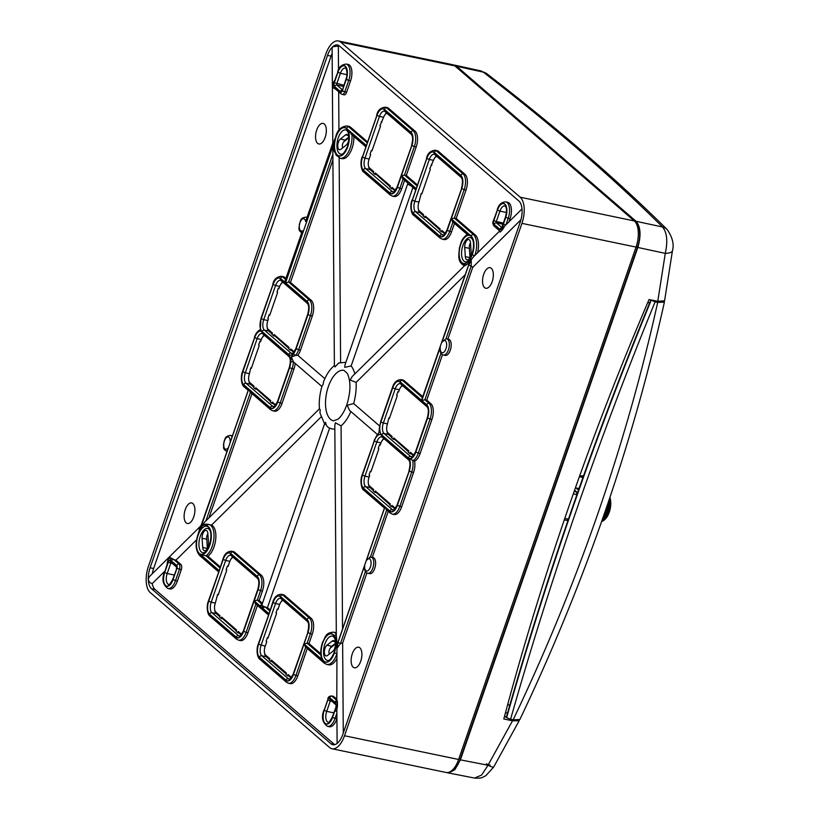 <?xml version="1.0" encoding="UTF-8"?>
<svg xmlns="http://www.w3.org/2000/svg" width="819" height="819" viewBox="0 0 819 819"><rect width="100%" height="100%" fill="white"/><g stroke="black" fill="none" stroke-linecap="round" stroke-linejoin="round"><path stroke-width="1.23" d="M462.919 245.413A12.398 5.968 -78.3 0 0 465.919 261.926C466.246 261.394 467.557 263.943 472.102 254.125C473.966 247.01 474.027 242.004 472.276 239.097L470.945 237.745A12.398 5.968 -78.3 0 0 462.919 245.413M338.298 137.735A12.398 5.968 -78.3 0 0 341.298 154.248C341.625 153.716 342.936 156.275 347.481 146.458C349.344 139.332 349.406 134.326 347.655 131.429L346.324 130.067A12.398 5.968 -78.3 0 0 338.298 137.735M200.297 536.261A12.398 5.968 -78.3 0 0 203.296 552.774C203.624 552.241 204.934 554.791 209.48 544.973C211.343 537.858 211.404 532.852 209.654 529.944L208.323 528.593A12.398 5.968 -78.3 0 0 200.297 536.261M324.918 643.929A12.398 5.968 -78.3 0 0 327.917 660.442C328.245 659.919 329.555 662.469 334.101 652.651C335.964 645.536 336.025 640.519 334.275 637.622L332.944 636.261A12.398 5.968 -78.3 0 0 324.918 643.929M445.956 338.892L446.785 338.882A8.251 3.972 101.7 0 1 448.433 349.826A8.251 3.972 101.7 0 1 443.427 355.036L445.29 355.415A8.251 3.972 -78.3 0 0 450.286 350.215A8.251 3.972 -78.3 0 0 448.648 339.271L446.785 338.882A8.251 3.972 101.7 0 0 445.956 338.892L442.014 342.127L468.714 265.008L471.283 260.565L469.563 262.264L421.846 399.273L469.563 262.264M336.988 645.096L384.838 506.91L336.988 645.096L337.008 648.31L338.001 642.505L364.701 565.376A6.286 3.03 -78.3 0 0 366.462 570.976A6.286 3.03 -78.3 0 0 370.393 567.035A6.286 3.03 -78.3 0 0 370.372 559.684A6.286 3.03 -78.3 0 0 366.441 560.37L370.393 557.125A8.251 3.972 101.7 0 1 371.212 557.125A8.251 3.972 101.7 0 1 372.86 568.069A8.251 3.972 101.7 0 1 367.854 573.269L369.717 573.658A8.251 3.972 -78.3 0 0 374.713 568.458A8.251 3.972 -78.3 0 0 373.075 557.504L369.584 557.176M464.301 265.796A1.955 1.72 -73.8 0 1 463.288 263.605C464.752 265.121 466.441 265.08 468.345 263.462L472.276 254.729A14.537 7.002 -78.3 0 0 472.358 254.494A14.537 7.002 -78.3 0 0 471.13 236.056L451.238 218.857L461.721 188.595A10.412 5.016 -78.3 0 0 460.841 175.389L434.254 152.416A10.412 5.016 -78.3 0 0 426.74 158.374L416.257 188.636L401.382 175.788L411.865 145.526A10.412 5.016 -78.3 0 0 410.995 132.32L384.408 109.347A10.412 5.016 -78.3 0 0 376.894 115.305L366.41 145.567L346.509 128.378A14.537 7.002 -78.3 0 0 335.944 136.937L333.405 146.877C333.568 150.276 334.459 152.539 336.056 153.675A14.537 7.002 -78.3 0 0 347.737 146.816A14.537 7.002 -78.3 0 0 347.43 129.422L351.894 134.521M220.239 566.891L207.872 556.203A16.493 7.944 101.7 0 0 214.066 546.754A16.493 7.944 101.7 0 0 211.507 525.092L209.203 524.549A1.955 1.72 106.2 0 0 207.094 526.115C205.62 524.59 203.931 524.641 202.037 526.248L197.942 534.674C195.045 543.744 195.608 550.685 199.641 555.487L218.54 571.816M198.106 534.981A14.537 7.002 -78.3 0 0 199.242 553.654L219.144 570.853L208.661 601.115A10.412 5.016 -78.3 0 0 209.541 614.332L236.128 637.295A10.412 5.016 -78.3 0 0 243.642 631.336L254.115 601.074L268.99 613.922L258.507 644.184A10.412 5.016 -78.3 0 0 259.388 657.401L285.974 680.364A10.412 5.016 -78.3 0 0 293.489 674.406L303.972 644.144L323.863 661.332A14.537 7.002 -78.3 0 0 334.357 653.019A14.537 7.002 -78.3 0 0 334.439 652.774L336.455 653.664M328.337 386.619A25.778 12.418 -78.3 0 0 333.476 420.823L337.827 419.267C341.288 416.574 344.297 411.701 346.877 404.647C350.798 391.564 350.952 381.183 347.338 373.515L343.97 370.352A25.778 12.418 -78.3 0 0 328.337 386.619M338.38 142.168A5.672 2.733 -78.3 0 0 339.506 149.693A5.672 2.733 -78.3 0 0 341.001 149.222L346.263 145.055A5.672 2.733 -78.3 0 0 348.802 139.066A5.672 2.733 -78.3 0 0 347.082 134.418A5.672 2.733 -78.3 0 0 345.587 134.879L340.325 139.056A5.672 2.733 -78.3 0 0 338.38 142.168M342.537 147.338A5.672 2.733 -78.3 0 0 342.598 147.952M465.325 243.13A5.672 2.733 -78.3 0 0 464.711 247.399L465.325 256.644A5.672 2.733 -78.3 0 0 467.065 259.899A5.672 2.733 -78.3 0 0 471.12 252.057L470.505 242.813A5.672 2.733 -78.3 0 0 468.765 239.547A5.672 2.733 -78.3 0 0 465.325 243.13M202.702 533.978A5.672 2.733 -78.3 0 0 202.088 538.247L202.702 547.491A5.672 2.733 -78.3 0 0 204.443 550.747A5.672 2.733 -78.3 0 0 208.497 542.905L207.883 533.66A5.672 2.733 -78.3 0 0 206.142 530.395A5.672 2.733 -78.3 0 0 202.702 533.978M325 648.361A5.672 2.733 -78.3 0 0 326.126 655.886A5.672 2.733 -78.3 0 0 327.62 655.415L332.883 651.248A5.672 2.733 -78.3 0 0 335.432 645.259A5.672 2.733 -78.3 0 0 333.702 640.612A5.672 2.733 -78.3 0 0 332.207 641.072L326.945 645.249A5.672 2.733 -78.3 0 0 325 648.361M329.166 653.542A5.672 2.733 -78.3 0 0 329.218 654.156M492.178 281.623A10.514 5.068 -78.3 0 0 490.079 267.67A10.514 5.068 -78.3 0 0 483.701 274.304A10.514 5.068 -78.3 0 0 485.8 288.257A10.514 5.068 -78.3 0 0 492.178 281.623M193.755 516.881A10.514 5.068 -78.3 0 0 191.656 502.927A10.514 5.068 -78.3 0 0 185.278 509.561A10.514 5.068 -78.3 0 0 187.377 523.515A10.514 5.068 -78.3 0 0 193.755 516.881M360.749 661.168A10.514 5.068 -78.3 0 0 358.65 647.205A10.514 5.068 -78.3 0 0 352.272 653.849A10.514 5.068 -78.3 0 0 354.371 667.802A10.514 5.068 -78.3 0 0 360.749 661.168M325.184 137.336A10.514 5.068 -78.3 0 0 323.085 123.382A10.514 5.068 -78.3 0 0 316.707 130.016A10.514 5.068 -78.3 0 0 318.806 143.97A10.514 5.068 -78.3 0 0 325.184 137.336M471.13 236.056A1.955 1.658 -49.2 0 1 473.433 234.603L475.296 234.992A16.493 7.944 101.7 0 1 477.6 252.764M353.869 136.466A16.493 7.944 101.7 0 1 352.068 148.239A16.493 7.944 101.7 0 1 342.055 158.64L340.202 158.262A16.493 7.944 101.7 0 0 350.204 147.85A16.493 7.944 101.7 0 0 351.924 134.787M407.586 182.862A1.955 1.658 -49.2 0 1 407.34 181.183L408.128 184.214L410.165 183.63A1.955 1.658 130.8 0 0 410.575 185.463L415.591 189.793M334.439 652.774L336.978 642.833C336.804 639.444 335.923 637.172 334.316 636.035A1.955 1.515 -30.6 0 1 336.322 634.745M270.096 609.96L267.444 607.678A4.126 0.932 -160.9 0 1 265.346 607.074A1.955 1.658 130.8 0 0 263.032 608.527L262.244 605.507L260.207 606.08A1.955 1.658 -49.2 0 1 261.988 604.606M521.938 223.372A20.618 9.93 -78.3 0 0 520.198 197.215L340.745 42.158A20.618 9.93 -78.3 0 0 338.37 40.95A20.618 9.93 -78.3 0 0 325.87 53.962L148.434 566.349A20.618 9.93 -78.3 0 0 150.174 592.495L329.627 747.552A20.618 9.93 -78.3 0 0 332.002 748.761A20.618 9.93 -78.3 0 0 344.512 735.749L521.938 223.372L636.046 247.092L458.62 759.479A20.618 9.93 101.7 0 1 446.109 772.481L332.002 748.761M337.694 742.935A16.493 7.944 -78.3 0 0 342.844 734.315L520.28 221.929A16.493 7.944 -78.3 0 0 522.092 210.422A16.493 7.944 -78.3 0 0 518.888 201.003L339.435 45.956A16.493 7.944 -78.3 0 0 337.53 44.984A16.493 7.944 -78.3 0 0 332.688 46.775A16.493 7.944 -78.3 0 0 327.528 55.395L150.102 567.782A16.493 7.944 -78.3 0 0 148.29 579.289A16.493 7.944 -78.3 0 0 151.484 588.707L330.948 743.754A16.493 7.944 -78.3 0 0 332.842 744.727A16.493 7.944 -78.3 0 0 337.694 742.935M334.869 710.769L337.428 706.326L337.397 701.996L334.951 702.221L329.647 697.634A2.16 1.044 -78.3 0 0 328.081 698.873L324.14 710.257A10.412 5.016 -78.3 0 0 325.02 723.474A10.412 5.016 -78.3 0 0 332.534 717.516L334.869 710.769L336.875 711.68M379.668 427.805L378.962 432.678L376.75 436.251A1.955 1.28 -139.8 0 1 376.935 435.329L378.962 432.678L379.392 428.061A1.955 0.543 2.7 0 1 379.668 427.805A10.412 5.016 -78.3 0 1 380.804 421.939L392.629 387.786A10.412 5.016 -78.3 0 1 400.143 381.828L421.703 400.45M498.914 228.747L500.112 232.115L502.436 229.822L503.419 224.017L505.753 217.27A10.412 5.016 -78.3 0 0 504.873 204.064A10.412 5.016 -78.3 0 0 497.358 210.022L493.417 221.406A2.16 1.044 -78.3 0 0 493.601 224.16L498.914 228.747A1.955 1.658 -49.2 0 0 499.221 230.487L494 225.983A1.955 1.658 -49.2 0 1 493.601 224.16M332.944 83.384L335.514 78.941L332.944 83.384L332.975 87.715L335.421 87.49A1.955 1.658 130.8 0 0 335.821 89.312A1.955 1.658 130.8 0 0 335.821 89.322L341.134 93.909L344.123 94.861A4.126 1.986 -78.3 0 0 346.621 92.25L350.563 80.866A12.377 5.958 -78.3 0 0 348.095 64.445L346.242 64.066A12.377 5.958 101.7 0 1 348.71 80.477L350.563 80.866M199.099 529.146L201.494 524.416L199.099 529.146L200.819 527.446L248.669 389.26L250.512 392.096M321.918 386.517L293.386 361.834A1.955 0.543 -177.3 0 0 290.704 361.906L291.421 357.043L293.632 353.46A1.955 1.28 40.2 0 0 295.628 355.374L297.829 355.323L324.846 378.675M332.862 154.279L288.626 282.023L285.534 282.801L333.384 144.615L333.364 141.411L305.63 221.488A6.286 3.03 -78.3 0 0 301.986 219.359A6.286 3.03 -78.3 0 0 299.293 227.119A6.286 3.03 -78.3 0 0 302.395 230.835L284.664 282.043L280.507 278.46A10.412 5.016 -78.3 0 0 272.993 284.418L261.169 318.571A10.412 5.016 -78.3 0 0 261.486 331.183C260.176 330.282 260.012 329.77 261.005 329.658M379.596 425.972L353.644 403.552A34.019 16.39 -78.3 0 0 356.122 382.391L464.834 275.112M392.629 387.786L392.465 387.489C393.949 382.391 396.805 379.781 401.023 379.647L402.887 380.026A12.377 5.958 101.7 0 1 404.31 380.753L402.457 380.374L422.42 397.614M422.737 396.683L404.31 380.753M342.526 628.316L341.073 425.849A34.019 16.39 -78.3 0 0 350.86 411.527M332.903 159.92L290.489 282.412L311.261 300.358A12.377 5.958 101.7 0 1 312.305 316.052L310.442 315.663L298.618 349.826A12.377 5.958 101.7 0 1 295.628 355.374L291.421 357.043L293.386 361.834A12.377 5.958 101.7 0 1 292.045 368.806L280.211 402.958L282.074 403.347L293.898 369.185L289.578 367.772A10.412 5.016 -78.3 0 0 290.704 361.906M297.829 355.323A12.377 5.958 101.7 0 0 300.471 350.215L312.305 316.052M295.157 363.401A12.377 5.958 101.7 0 1 293.898 369.185M282.074 403.347A12.377 5.958 101.7 0 1 274.57 411.158L272.707 410.769A12.377 5.958 101.7 0 0 280.211 402.958L277.743 401.934L289.578 367.772M251.986 393.611L208.968 517.843M280.507 278.46A1.955 1.658 -49.2 0 1 282.811 277.006A12.377 5.958 101.7 0 0 281.388 276.279L283.251 276.658A12.377 5.958 101.7 0 1 284.674 277.385L282.811 277.006L285.585 279.392M285.903 278.46L284.674 277.385M332.145 53.45A16.493 7.944 -78.3 0 0 331.071 56.132L153.634 568.519A16.493 7.944 -78.3 0 0 152.293 573.771M232.166 435.759A8.251 3.972 101.7 0 1 232.186 435.769L230.313 435.38A8.251 3.972 101.7 0 1 231.89 436.619M175.952 560.176L173.771 559.52L179.085 564.107A4.126 1.986 101.7 0 1 179.422 569.338L175.481 580.722A12.377 5.958 101.7 0 1 167.977 588.523L169.84 588.912A12.377 5.958 -78.3 0 0 177.344 581.111L181.286 569.717A4.126 1.986 -78.3 0 0 180.938 564.486L175.952 560.176L196.591 539.813M151.484 588.707L155.026 589.445A16.493 7.944 -78.3 0 1 152.201 583.609L164.783 571.201M155.026 589.445L334.48 744.491A16.493 7.944 -78.3 0 0 334.705 744.666M336.885 713.093L335.002 718.539A12.377 5.958 101.7 0 1 327.498 726.351L329.351 726.74A12.377 5.958 -78.3 0 0 336.855 718.928L336.926 718.724M333.804 696.57A4.126 1.986 -78.3 0 0 333.333 696.324L331.48 695.945A4.126 1.986 101.7 0 1 331.951 696.181L333.804 696.57L336.783 699.139M336.496 659.254A16.493 7.944 101.7 0 1 328.685 664.844L326.822 664.455A16.493 7.944 101.7 0 0 336.466 655.026M305.753 647.164L295.956 675.44L297.819 675.829L307.279 648.484M297.819 675.829A12.377 5.958 101.7 0 1 290.315 683.63L288.452 683.251A12.377 5.958 101.7 0 0 295.956 675.44L293.489 674.406M255.897 604.094L246.109 632.37L247.962 632.759L257.432 605.415M247.962 632.759A12.377 5.958 101.7 0 1 240.458 640.56L238.605 640.182A12.377 5.958 101.7 0 0 246.109 632.37L243.642 631.336M260.207 606.08L254.187 600.88L258.098 589.588A10.412 5.016 -78.3 0 0 257.217 576.381L230.63 553.409A10.412 5.016 -78.3 0 0 223.116 559.367L222.952 559.08C224.437 553.982 227.283 551.361 231.511 551.228L233.374 551.617A12.377 5.958 101.7 0 1 234.797 552.344L232.934 551.955L259.521 574.928L261.384 575.317L234.797 552.344M261.384 575.317A12.377 5.958 101.7 0 1 262.428 591.011L260.565 590.622L257.279 600.112L259.142 600.501L262.428 591.011M262.428 603.337L259.142 600.501M211.507 525.092L320.976 417.076M197.942 534.674L199.048 530.835L202.037 526.248C203.634 524.273 206.019 523.71 209.203 524.549A16.493 7.944 101.7 0 1 212.203 546.375A16.493 7.944 101.7 0 1 206.009 555.814L207.872 556.203M340.612 362.377L339.148 157.924M345.884 362.336A34.019 16.39 -78.3 0 0 345.649 362.285L338.626 363.022L334.991 366.932L334.387 365.776L332.831 149.897L333.384 144.615M403.102 179.003L399.877 188.309L401.74 188.687L404.637 180.334M401.74 188.687A12.377 5.958 101.7 0 1 394.236 196.499L392.373 196.11A12.377 5.958 101.7 0 0 399.877 188.309L397.41 187.275L401.32 175.983L407.34 181.183M367.444 141.8L350.675 127.314A16.493 7.944 101.7 0 0 348.771 126.341L346.918 125.952A16.493 7.944 101.7 0 1 348.812 126.925L350.675 127.314M384.408 109.347A1.955 1.658 -49.2 0 1 386.711 107.893A12.377 5.958 101.7 0 0 385.288 107.166L387.141 107.555A12.377 5.958 101.7 0 1 388.564 108.282L386.711 107.893L413.298 130.866L415.151 131.245L388.564 108.282M415.151 131.245A12.377 5.958 101.7 0 1 416.195 146.939L414.342 146.55L404.484 175.02L406.337 175.409L416.195 146.939M417.291 184.869L406.337 175.409M434.254 152.416A1.955 1.658 -49.2 0 1 436.558 150.962A12.377 5.958 101.7 0 0 435.135 150.235L436.988 150.624A12.377 5.958 101.7 0 1 438.421 151.351L436.558 150.962L463.144 173.935L464.997 174.314L438.421 151.351M464.997 174.314A12.377 5.958 101.7 0 1 466.042 190.008L464.189 189.629L454.33 218.089L456.183 218.478L466.042 190.008M475.296 234.992L456.183 218.478M510.083 218.693A12.377 5.958 -78.3 0 0 507.616 202.273L505.753 201.883A12.377 5.958 101.7 0 1 508.22 218.304L510.083 218.693L509.019 221.754M339.22 45.782A16.493 7.944 -78.3 0 0 338.339 46.079L338.513 69.861M338.943 130.252L338.667 91.779M311.261 300.358L309.398 299.969L288.626 282.023L290.489 282.412M354.842 373.894A34.019 16.39 -78.3 0 0 351.156 365.95L412.94 187.51M452.948 222.072L449.733 231.378L451.586 231.757L454.484 223.403M451.586 231.757A12.377 5.958 101.7 0 1 444.082 239.568L442.229 239.179A12.377 5.958 101.7 0 0 449.733 231.378L447.256 230.344L451.167 219.052L470.086 235.391A14.537 7.002 -78.3 0 0 459.848 247.082A14.537 7.002 -78.3 0 0 463.288 263.605M440.991 353.245L424.887 399.754L429.043 403.337L430.896 403.726L426.74 400.133L442.485 354.688M430.896 403.726A12.377 5.958 101.7 0 1 431.941 419.42L430.077 419.031L418.253 453.194A12.377 5.958 101.7 0 1 412.735 460.759A12.377 5.958 101.7 0 1 411.681 472.174L399.856 506.326L401.709 506.715L413.534 472.553L409.213 471.14A10.412 5.016 -78.3 0 0 408.886 458.538L414.598 461.138A12.377 5.958 101.7 0 1 413.534 472.553M414.598 461.138A12.377 5.958 101.7 0 0 420.106 453.583L431.941 419.42M401.709 506.715A12.377 5.958 101.7 0 1 394.205 514.516L392.352 514.137A12.377 5.958 101.7 0 0 399.856 506.326L397.379 505.303L409.213 471.14M372.307 557.35L388.237 511.332M343.284 733.066L342.639 643.028L366.912 572.921M447.87 339.107L472.737 267.322L520.956 219.738M408.886 458.538A10.412 5.016 -78.3 0 0 415.786 452.16L427.61 418.007A10.412 5.016 -78.3 0 0 426.73 404.791L421.785 400.522L424.887 399.754L426.74 400.133M334.316 636.035A14.537 7.002 -78.3 0 0 323.659 640.376A14.537 7.002 -78.3 0 0 322.952 660.298L304.033 643.949L307.944 632.657A10.412 5.016 -78.3 0 0 307.064 619.451L280.477 596.478A10.412 5.016 -78.3 0 0 272.962 602.436L272.799 602.149C274.283 597.051 277.139 594.43 281.357 594.297L283.22 594.686A12.377 5.958 101.7 0 1 284.643 595.413L282.79 595.024L309.377 617.997L311.23 618.386L284.643 595.413M311.23 618.386A12.377 5.958 101.7 0 1 312.274 634.08L310.411 633.691L307.125 643.181L308.988 643.57L312.274 634.08M320.782 653.757L308.988 643.57M336.322 634.08A16.493 7.944 101.7 0 0 333.538 632.155L335.391 632.534A16.493 7.944 101.7 0 1 336.312 632.852M328.716 427.764L331.797 428.9A34.019 16.39 -78.3 0 0 334.848 428.951M267.444 607.678L329.596 428.194M332.79 143.079L332.104 48.004L332.688 46.775L338.339 46.079M152.201 583.609C149.959 583.015 148.648 581.572 148.29 579.289L149.293 576.73L200.757 525.941M248.833 380.589A8.251 3.972 -78.3 0 0 250.348 384.172L253.777 387.131M253.9 386.752L250.481 383.794A7.832 3.778 101.7 0 1 249.611 382.575L249.171 381.603A6.808 3.276 -78.3 0 0 249.928 382.668L254.074 386.251L253.624 387.582L255.282 389.015L255.743 387.684L270.7 400.614L270.239 401.934L271.898 403.378L272.358 402.047L275.778 405.006M251.443 367.987L250.737 367.833L249.355 374.037A6.808 3.276 -78.3 0 0 249.171 381.603M270.526 401.115L256.296 388.82L270.393 401.494M255.743 387.684L256.296 388.82M275.481 405.395L272.911 403.173L275.245 405.681M272.358 402.047L272.911 403.173M264.199 335.125A8.251 3.972 -78.3 0 0 262.602 337.1M264.711 335.565A6.808 3.276 -78.3 0 0 263.319 336.312L264.107 335.595A7.832 3.778 101.7 0 1 264.435 335.329M260.647 341.41L259.94 341.267L258.63 345.065L259.213 345.567L251.32 368.335L250.737 367.833M269.85 314.844L269.144 314.701L267.823 318.499L268.407 319L267.752 320.894A6.808 3.276 -78.3 0 0 267.567 328.46A6.808 3.276 -78.3 0 0 268.325 329.525L272.481 333.118L272.021 334.449L273.679 335.882L274.14 334.551L289.097 347.471L288.636 348.802L290.295 350.235L290.755 348.904L294.185 351.873M267.229 327.457A8.251 3.972 -78.3 0 0 268.745 331.04L272.174 333.998M272.307 333.62L268.878 330.661A7.832 3.778 101.7 0 1 268.018 329.433L267.567 328.46M288.923 347.973L274.693 335.688L288.79 348.351M274.14 334.551L274.693 335.688M293.888 352.262L291.308 350.041L293.642 352.549M290.755 348.904L291.308 350.041M282.596 281.992A8.251 3.972 -78.3 0 0 280.999 283.958M283.108 282.432A6.808 3.276 -78.3 0 0 281.716 283.179L282.504 282.463A7.832 3.778 101.7 0 1 282.831 282.197M279.044 288.278L278.337 288.134L277.027 291.933L277.61 292.434L269.727 315.202L269.144 314.701M402.231 385.36A8.251 3.972 -78.3 0 0 400.645 387.326M402.743 385.8A6.808 3.276 -78.3 0 0 401.351 386.537L402.139 385.831A7.832 3.778 101.7 0 1 402.467 385.565M408.558 451.341L394.338 439.056L408.425 451.719M394.205 439.434L393.315 439.25L393.775 437.919L408.732 450.839L408.272 452.17L409.93 453.603L410.391 452.272L413.82 455.231M393.775 437.919L394.338 439.056M413.523 455.63L410.954 453.409L413.278 455.917M410.391 452.272L410.954 453.409M389.486 418.212L388.779 418.069L387.387 424.262A6.808 3.276 -78.3 0 0 387.213 431.828A6.808 3.276 -78.3 0 0 387.96 432.893L392.117 436.486L391.656 437.817L393.315 439.25M391.943 436.988L388.513 434.029A7.832 3.778 101.7 0 1 387.653 432.801L387.213 431.828M386.875 430.825A8.251 3.972 -78.3 0 0 388.39 434.408L391.81 437.366M398.679 391.646L397.983 391.502L396.662 395.301L397.246 395.802L389.363 418.57L388.779 418.069M368.468 483.957A8.251 3.972 -78.3 0 0 369.983 487.54L373.413 490.499M373.546 490.12L370.116 487.162A7.832 3.778 101.7 0 1 369.246 485.943L368.806 484.971A6.808 3.276 -78.3 0 0 369.564 486.036L373.72 489.619L373.259 490.95L374.918 492.383L375.378 491.052L390.335 503.982L389.875 505.303L391.533 506.746L391.994 505.415L395.423 508.374M371.079 471.355L370.383 471.201L369.062 475L369.645 475.501L368.99 477.395A6.808 3.276 -78.3 0 0 368.806 484.971M380.282 444.778L379.576 444.635L378.265 448.433L378.849 448.935L370.956 471.703L370.383 471.201M384.346 438.933A6.808 3.276 -78.3 0 0 382.954 439.68L383.742 438.964A7.832 3.778 101.7 0 1 384.07 438.697M383.835 438.493A8.251 3.972 -78.3 0 0 382.238 440.468M390.161 504.484L375.931 492.188L390.028 504.862M375.378 491.052L375.931 492.188M395.116 508.763L392.547 506.541L394.881 509.049M391.994 505.415L392.547 506.541M368.499 165.94A8.251 3.972 -78.3 0 0 370.014 169.523L373.444 172.481M373.566 172.103L370.147 169.144A7.832 3.778 101.7 0 1 369.277 167.915L368.837 166.943A6.808 3.276 -78.3 0 0 369.594 168.008L373.74 171.601L373.28 172.922L374.948 174.365L375.409 173.034L390.366 185.954L389.905 187.285L391.564 188.718L392.025 187.387L395.444 190.346M372.102 150.481L371.396 150.338L370.075 154.126L370.659 154.627L369.021 159.377A6.808 3.276 -78.3 0 0 368.837 166.943M395.147 190.745L392.577 188.524L394.912 191.022M418.345 209.009A8.251 3.972 -78.3 0 0 419.86 212.592L423.29 215.551M423.423 215.172L419.993 212.213A7.832 3.778 101.7 0 1 419.133 210.985L418.683 210.012A6.808 3.276 -78.3 0 0 419.441 211.077L423.597 214.67L423.136 215.991L424.795 217.434L425.256 216.103L440.212 229.023L439.752 230.354L441.41 231.787L441.871 230.456L445.301 233.415M421.949 193.55L421.242 193.407L418.867 202.447A6.808 3.276 -78.3 0 0 418.683 210.012M444.993 233.814L442.424 231.593L444.758 234.091M283.077 600.46A6.808 3.276 -78.3 0 0 281.685 601.197L282.483 600.481A7.832 3.778 101.7 0 1 282.801 600.214M282.565 600.02A8.251 3.972 -78.3 0 0 280.978 601.985M281.685 601.197A6.808 3.276 -78.3 0 0 279.555 604.76L277.907 609.51L277.324 609.008L276.013 612.796L276.597 613.298L268.048 637.97L267.475 637.469L266.155 641.267L266.738 641.768L265.09 646.508A6.808 3.276 -78.3 0 0 264.916 654.074A6.808 3.276 -78.3 0 0 265.663 655.139L269.82 658.732L269.359 660.063L271.028 661.496L271.488 660.165L286.435 673.085L285.974 674.416L287.643 675.849L288.104 674.528L291.523 677.487M233.231 557.391A6.808 3.276 -78.3 0 0 231.838 558.128L232.627 557.411A7.832 3.778 101.7 0 1 232.954 557.145M232.719 556.94A8.251 3.972 -78.3 0 0 231.122 558.916M231.838 558.128A6.808 3.276 -78.3 0 0 229.699 561.691L228.061 566.441L227.477 565.929L226.167 569.727L226.75 570.229L218.202 594.901L217.619 594.399L215.243 603.439A6.808 3.276 -78.3 0 0 215.069 611.005A6.808 3.276 -78.3 0 0 215.817 612.069L219.973 615.663L219.512 616.994L221.171 618.427L221.632 617.096L236.589 630.016L236.128 631.347L237.786 632.78L238.247 631.459L241.677 634.418M436.343 155.948A8.251 3.972 -78.3 0 0 434.746 157.924M436.855 156.388A6.808 3.276 -78.3 0 0 435.462 157.135L436.251 156.419A7.832 3.778 101.7 0 1 436.568 156.153M440.038 229.525L425.808 217.23L439.905 229.904M425.256 216.103L425.808 217.23M441.871 230.456L442.424 231.593M435.462 157.135A6.808 3.276 -78.3 0 0 433.323 160.698L429.78 168.734L430.364 169.236L421.826 193.908L421.242 193.407M390.192 186.456L375.962 174.16L390.059 186.834M375.409 173.034L375.962 174.16M392.025 187.387L392.577 188.524M386.998 113.319A6.808 3.276 -78.3 0 0 385.606 114.066L386.404 113.35A7.832 3.778 101.7 0 1 386.722 113.083M386.486 112.879A8.251 3.972 -78.3 0 0 384.899 114.855M385.606 114.066A6.808 3.276 -78.3 0 0 383.476 117.629L379.934 125.665L380.518 126.167L371.98 150.839L371.396 150.338M236.415 630.517L222.195 618.232L236.281 630.896M221.632 617.096L222.195 618.232M219.799 616.164L216.38 613.206A7.832 3.778 101.7 0 1 215.51 611.977L215.069 611.005M214.732 610.001A8.251 3.972 -78.3 0 0 216.247 613.585L219.666 616.543M241.38 634.807L238.81 632.585L241.134 635.094M238.247 631.459L238.81 632.585M264.578 653.071A8.251 3.972 -78.3 0 0 266.093 656.654L269.512 659.612M269.646 659.234L266.226 656.275A7.832 3.778 101.7 0 1 265.356 655.046L264.916 654.074M286.261 673.587L271.908 661.68L286.128 673.976M271.488 660.165L272.041 661.302M291.226 677.876L288.657 675.655L290.98 678.163M288.104 674.528L288.657 675.655M338.37 40.95L452.477 64.67A20.618 9.93 101.7 0 1 454.852 65.889L634.315 220.935A20.618 9.93 101.7 0 1 636.046 247.092M451.146 771.088A18.356 8.845 -78.3 0 0 451.781 771.027M171.468 560.974L170.27 557.596L167.946 559.889L166.963 565.694L164.619 572.44A10.412 5.016 -78.3 0 0 165.499 585.646A10.412 5.016 -78.3 0 0 173.014 579.688L176.955 568.304A2.16 1.044 -78.3 0 0 176.771 565.56L171.468 560.974A1.955 1.658 130.8 0 1 173.771 559.52L170.27 557.596M335.391 643.335L331.726 646.242A5.672 2.733 -78.3 0 0 330.282 648.146M331.47 647.061A5.047 2.437 101.7 0 1 331.613 646.928A5.047 2.437 101.7 0 1 331.756 646.795L335.442 643.877M335.442 644L330.61 647.829A3.604 1.74 -78.3 0 0 330.497 647.921A3.604 1.74 -78.3 0 0 329.269 653.828A3.604 1.74 -78.3 0 0 329.381 654.023L329.269 653.828M207.893 533.865A3.604 1.74 -78.3 0 0 206.685 538.144L207.299 547.389A3.604 1.74 -78.3 0 0 207.432 548.259M470.515 243.018A3.604 1.74 -78.3 0 0 469.307 247.297L469.922 256.542A3.604 1.74 -78.3 0 0 470.055 257.412M348.761 137.142L345.106 140.049A5.672 2.733 -78.3 0 0 343.663 141.953M344.85 140.868A5.047 2.437 101.7 0 1 344.994 140.725A5.047 2.437 101.7 0 1 345.137 140.602L348.822 137.684M348.822 137.797L343.99 141.636A3.604 1.74 -78.3 0 0 343.878 141.728A3.604 1.74 -78.3 0 0 342.649 147.635A3.604 1.74 -78.3 0 0 342.751 147.829L342.649 147.635M238.677 632.964L237.786 632.78M222.062 618.611L221.171 618.427M218.325 594.543L217.619 594.399M228.184 566.083L227.477 565.929M288.523 676.033L287.643 675.849M271.908 661.68L271.028 661.496M268.171 637.612L267.475 637.469M278.03 609.152L277.324 609.008M392.444 188.902L391.564 188.718M375.829 174.539L374.948 174.365M381.951 122.011L381.255 121.867M431.808 165.08L431.101 164.936M442.301 231.972L441.41 231.787M425.675 217.619L424.795 217.434M272.778 403.562L271.898 403.378M256.163 389.199L255.282 389.015M291.185 350.419L290.295 350.235M274.57 336.066L273.679 335.882M410.821 453.787L409.93 453.603M392.414 506.92L391.533 506.746M375.798 492.567L374.918 492.383M263.319 336.312A6.808 3.276 -78.3 0 0 261.179 339.875L260.524 341.769L259.94 341.267M281.716 283.179A6.808 3.276 -78.3 0 0 279.576 286.742L278.921 288.636L278.337 288.134M382.954 439.68A6.808 3.276 -78.3 0 0 380.815 443.243L380.159 445.137L379.576 444.635M401.351 386.537A6.808 3.276 -78.3 0 0 399.222 390.1L398.556 392.004L397.983 391.502M337.008 648.31L340.469 643.529L342.639 643.028M472.737 267.322L471.191 266.042L471.283 260.565M502.436 229.822L504.811 225.911L522 208.947M335.944 136.937L334.316 140.192L333.405 146.877L336.046 155.016A1.955 1.515 149.4 0 0 336.056 155.026L340.202 158.262M332.975 87.715L336.486 89.64M167.946 559.889L167.445 562.029M336.804 701.146L336.978 642.833L336.333 636.035L334.817 425.46L335.391 422.778L341.073 425.849M337.397 701.996L337.254 700.767M337.111 743.427L336.865 709.541L337.428 706.326M356.122 382.391L350.184 380.067L352.18 376.525L464.424 265.837C457.084 261.681 458.845 255.712 459.377 248.085C461.332 242.281 460.851 239.445 467.27 234.408L467.27 234.449M499.969 230.897L500.112 232.115M464.527 265.858L468.345 263.462L473.607 256.695L499.467 231.183M377.436 434.49L349.498 410.35L347.236 405.262L353.644 403.552M269.768 610.902L265.346 607.074A4.126 0.932 -160.9 0 1 262.244 605.507A4.126 0.932 -160.9 0 1 261.885 604.893L324.672 423.577L325.665 422.369C325.819 425.092 327.139 427.006 329.627 428.112M334.572 365.397C329.985 369.093 326.29 374.611 323.474 381.941L323.147 384.449L322.164 385.718C319.748 393.632 318.837 401.371 319.43 408.927L320.198 409.654L319.973 412.981L324.836 424.518M319.42 408.845L204.607 522.143L200.819 527.446M351.156 365.95L344.717 367.342L344.983 364.905L407.76 183.64M407.77 183.599A4.126 0.932 19.1 0 0 407.76 183.702A4.126 0.932 19.1 0 0 408.128 184.214A4.126 0.932 19.1 0 0 410.728 185.596M167.445 561.988L166.963 565.694M505.722 225.01L503.419 224.017M336.804 700.736A1.955 1.658 130.8 0 0 334.951 702.221M219.144 570.853L208.487 600.829C206.153 606.173 207.34 614.414 209.94 616.164L236.527 639.127L238.605 640.182M254.115 601.074L255.968 603.91M268.99 613.922L258.343 643.898C255.999 649.242 257.186 657.483 259.787 659.234L286.374 682.196L288.452 683.251M303.972 644.144L305.815 646.979M272.799 602.149L269.062 613.728L263.032 608.527M322.952 660.298L321.181 657.166C320.331 652.508 320.782 647.583 322.543 642.393C325.675 636.998 325.245 632.688 333.538 632.155M304.033 643.949L307.125 643.181L320.864 655.046M219.922 567.833L206.009 555.814L200.297 554.32A14.537 7.002 -78.3 0 0 209.736 545.341A14.537 7.002 -78.3 0 0 207.094 526.115M222.952 559.08L219.205 570.659L200.297 554.32M254.187 600.88L257.279 600.112L262.1 604.279M201.494 524.416L228.368 447.583L201.658 524.703M261.486 331.183A10.412 5.016 -78.3 0 0 254.596 337.551L242.772 371.713A10.412 5.016 -78.3 0 0 243.642 384.92L248.587 389.189L230.098 442.577A6.286 3.03 -78.3 0 0 226.935 437.213A6.286 3.03 -78.3 0 0 223.802 446.263A6.286 3.03 -78.3 0 0 228.368 447.583M472.276 254.729L474.57 255.753M451.238 218.857L454.33 218.089L473.433 234.603A16.493 7.944 101.7 0 1 474.846 255.487M416.257 188.636L426.74 158.374M401.382 175.788L404.484 175.02L416.963 185.811M366.41 145.567L376.894 115.305M335.759 136.66L335.759 136.66C337.397 130.047 341.113 126.484 346.918 125.952M403.163 178.818L401.32 175.983M336.056 153.675A1.955 1.515 149.4 0 0 336.046 155.016M347.43 129.422L366.339 145.762L362.438 157.053A10.412 5.016 -78.3 0 0 363.308 170.26L389.895 193.233A10.412 5.016 -78.3 0 0 397.41 187.275M467.731 234.592L470.086 235.391M453.02 221.888L451.167 219.052M410.165 183.63L416.195 188.831L412.285 200.123A10.412 5.016 -78.3 0 0 413.155 213.329L439.742 236.302A10.412 5.016 -78.3 0 0 447.256 230.344M338.001 642.505L340.469 643.529L365.417 571.488M445.986 338.81L471.191 266.042L468.714 265.008M364.701 565.376L364.455 568.683C364.957 571.386 366.083 572.911 367.854 573.269M443.427 355.036C441.656 354.668 440.53 353.143 440.028 350.45L440.274 347.143A6.286 3.03 -78.3 0 0 442.035 352.743A6.286 3.03 -78.3 0 0 445.966 348.802A6.286 3.03 -78.3 0 0 445.945 341.451A6.286 3.03 -78.3 0 0 442.014 342.127M366.441 560.37L384.92 506.981L386.773 509.817M657.78 301.269L665.274 253.368A12.377 4.034 7.8 0 0 672.45 250.727L664.578 300.808L657.78 301.269L649.037 299.559A2802.055 2359.918 130.4 0 0 568.499 507.626A2802.055 2359.918 130.4 0 0 503.808 718.959L512.489 720.822L519.174 720.73L519.154 720.044M490.1 765.018A8.251 0.962 -150.2 0 1 486.332 763.799M672.45 250.727L672.45 250.727C674.242 244.4 672.501 237.356 667.229 229.596L667.229 229.596A12.377 10.913 -45.2 0 0 662.54 226.996C612.776 177.559 553.03 125.931 483.302 72.133L456.633 66.257L636.097 221.304L662.54 226.996C667.014 232.483 667.925 241.277 665.274 253.368L637.827 247.461L460.401 759.848L488.022 765.243L512.489 720.822M455.333 66.298A19.799 9.531 101.7 0 1 456.378 67.015L635.831 222.062A19.799 9.531 101.7 0 1 638.021 225.164A19.799 9.531 101.7 0 1 637.499 247.174L460.073 759.561A19.799 9.531 101.7 0 1 453.859 769.921A19.799 9.531 101.7 0 1 449.283 772.143M637.827 247.461C641.267 235.565 640.683 226.843 636.097 221.304M456.633 66.257L453.357 64.947M447.02 772.583L447.952 772.87L454.873 769.717L460.401 759.848M667.229 229.596C617.014 179.719 556.879 127.754 486.824 73.71L486.824 73.71A12.377 9.971 -52.4 0 0 483.302 72.133L480.917 70.925L454.32 65.059M474.508 778.05L481.562 775.112L488.022 765.243A12.377 1.454 -150.2 0 0 493.683 767.065L485.882 775.654C481.398 777.774 482.319 778.47 474.508 778.05L447.952 772.87M638.236 225.645A18.796 9.06 -78.3 0 0 636.373 223.157L635.769 222.635M450.9 771.263A18.796 9.06 -78.3 0 0 454.248 769.563M564.772 518.437L568.017 519.072A2.058 1.003 101 0 1 566.768 520.372L566.768 520.372A2.058 1.003 101 0 1 566.523 520.249M574.15 491.461L576.33 491.932A2.058 1.014 102.2 0 1 576.504 494.543L573.3 493.857M579.053 488.564L577.415 488.226A13.401 6.46 -78.3 0 0 577.231 488.175A13.401 6.46 -78.3 0 0 575.235 488.38M579.688 475.89L583.558 475.839M509.623 705.804L507.831 704.033M649.457 303.368L647.962 302.078M507.37 713.646L505.63 712.141M506.623 717.69C546.652 576.883 594.84 437.715 651.197 300.184L655.118 301.853C598.771 439.322 550.583 578.47 510.565 719.297L506.623 717.69L504.617 715.949M657.698 302.406L664.393 302.15C632.657 444.676 584.479 583.793 519.87 719.512L513.165 719.809C577.907 584.049 626.085 444.912 657.698 302.406L655.118 301.853M510.565 719.297L513.165 719.809M651.197 300.184L650.89 299.918C594.533 437.407 546.334 576.566 506.306 717.413M664.393 302.15L664.168 301.351M577.415 488.226L577.078 489.199A12.377 5.958 101.7 0 1 578.542 489.997M580.139 485.472A2.058 0.993 -78.3 0 0 579.77 486.23L578.972 488.544M578.705 489.537L577.078 489.199L578.705 489.537M583.159 476.945L579.524 476.33M607.637 504.156A16.493 7.944 101.7 0 1 602.589 518.765M472.276 254.422A14.332 6.9 101.7 0 1 461.936 262.623A14.332 6.9 101.7 0 1 460.728 244.441A14.332 6.9 101.7 0 1 471.068 236.241A14.332 6.9 101.7 0 1 472.276 254.422M347.655 146.744A14.332 6.9 101.7 0 1 337.315 154.945A14.332 6.9 101.7 0 1 336.107 136.773A14.332 6.9 101.7 0 1 346.447 128.573A14.332 6.9 101.7 0 1 347.655 146.744M209.654 545.27A14.332 6.9 101.7 0 1 199.314 553.47A14.332 6.9 101.7 0 1 198.106 535.288A14.332 6.9 101.7 0 1 208.446 527.088A14.332 6.9 101.7 0 1 209.654 545.27M334.275 652.948A14.332 6.9 101.7 0 1 323.935 661.148A14.332 6.9 101.7 0 1 322.727 642.966A14.332 6.9 101.7 0 1 333.067 634.766A14.332 6.9 101.7 0 1 334.275 652.948M469.379 248.362L464.711 247.399M206.757 539.209L202.088 538.247M411.783 145.454L397.328 187.203A10.207 4.914 101.7 0 1 389.967 193.038L363.38 170.076A10.207 4.914 101.7 0 1 362.52 157.125L376.975 115.377A10.207 4.914 101.7 0 1 384.336 109.531L410.923 132.504A10.207 4.914 101.7 0 1 411.783 145.454L397.154 186.906C394.256 191.902 392.946 193.622 393.212 192.076A8.251 3.972 -78.3 0 1 392.27 191.585L393.837 191.912M461.629 188.524L447.174 230.272A10.207 4.914 101.7 0 1 439.813 236.107L413.226 213.145A10.207 4.914 101.7 0 1 412.366 200.194L426.822 158.446A10.207 4.914 101.7 0 1 434.183 152.6L460.769 175.573A10.207 4.914 101.7 0 1 461.629 188.524L447.01 229.975C444.113 234.971 442.792 236.691 443.069 235.145A8.251 3.972 -78.3 0 1 442.117 234.654L443.693 234.981M366.339 145.762L362.438 157.053M416.195 188.831L412.285 200.123M258.589 644.256L273.055 602.508A10.207 4.914 101.7 0 1 280.415 596.672L307.002 619.645A10.207 4.914 101.7 0 1 307.862 632.585L293.407 674.334A10.207 4.914 101.7 0 1 286.036 680.179L259.449 657.207A10.207 4.914 101.7 0 1 258.589 644.256L265.213 646.16M230.569 553.603L257.156 576.576A10.207 4.914 101.7 0 1 258.016 589.516L243.56 631.265A10.207 4.914 101.7 0 1 236.189 637.11L209.603 614.137A10.207 4.914 101.7 0 1 208.743 601.187L223.198 559.438A10.207 4.914 101.7 0 1 230.569 553.603A1.955 1.658 130.8 0 0 230.968 555.436L257.555 578.398C259.132 580.19 259.234 583.793 257.842 589.23L258.016 589.516M272.962 602.436L269.062 613.728M223.116 559.367L219.205 570.659M329.996 698.187L335.81 703.214A2.989 1.443 101.7 0 1 336.066 707.002L332.453 717.444A10.207 4.914 101.7 0 1 325.082 723.279A10.207 4.914 101.7 0 1 324.222 710.329L327.835 699.897A2.989 1.443 101.7 0 1 329.996 698.187A1.955 1.658 130.8 0 0 330.395 700.02L336.066 704.913A1.955 1.658 130.8 0 1 335.81 703.214M400.082 382.012L426.668 404.985A10.207 4.914 101.7 0 1 427.528 417.936L415.694 452.088A10.207 4.914 101.7 0 1 408.333 457.934L381.746 434.961A10.207 4.914 101.7 0 1 380.886 422.01L392.721 387.858A10.207 4.914 101.7 0 1 400.082 382.012A1.955 1.658 130.8 0 0 400.481 383.845L427.068 406.818C428.654 408.599 428.746 412.203 427.354 417.639L427.528 417.936M376.75 436.251A10.412 5.016 -78.3 0 0 374.232 440.919L362.407 475.081A10.412 5.016 -78.3 0 0 363.278 488.288L384.838 506.91M384.92 506.981L389.864 511.261A10.412 5.016 -78.3 0 0 397.379 505.303M421.785 400.522L440.274 347.143M389.936 511.066L363.349 488.093A10.207 4.914 101.7 0 1 362.489 475.153L374.314 440.991A10.207 4.914 101.7 0 1 381.685 435.145L408.272 458.118A10.207 4.914 101.7 0 1 409.131 471.068L397.297 505.231A10.207 4.914 101.7 0 1 389.936 511.066A1.955 1.658 -49.2 0 1 392.24 509.613L393.816 509.94M497.45 210.094A10.207 4.914 101.7 0 1 504.811 204.259A10.207 4.914 101.7 0 1 505.671 217.199L502.057 227.641A2.989 1.443 101.7 0 1 499.897 229.351L494.082 224.324A2.989 1.443 101.7 0 1 493.837 220.536L497.45 210.094L499.918 211.128L496.304 221.56L503.378 223.034M334.316 82.709L337.93 72.277A10.207 4.914 101.7 0 1 345.29 66.431A10.207 4.914 101.7 0 1 346.15 79.382L342.537 89.814A2.989 1.443 101.7 0 1 340.387 91.523L334.572 86.507A2.989 1.443 101.7 0 1 334.316 82.709L343.867 85.217M335.421 87.49L340.735 92.076A2.16 1.044 -78.3 0 0 342.291 90.837L346.242 79.453A10.412 5.016 -78.3 0 0 345.362 66.237A10.412 5.016 -78.3 0 0 337.848 72.205L335.514 78.941M262.049 331.787L288.626 354.75A10.207 4.914 101.7 0 1 289.486 367.7L277.661 401.863A10.207 4.914 101.7 0 1 270.301 407.698L243.714 384.725A10.207 4.914 101.7 0 1 242.854 371.785L254.678 337.623A10.207 4.914 101.7 0 1 262.049 331.787A1.955 1.658 130.8 0 0 262.449 333.609L289.035 356.582C290.612 358.364 290.714 361.978 289.322 367.403L289.486 367.7M280.446 278.644L307.033 301.617A10.207 4.914 101.7 0 1 307.893 314.568L296.058 348.72A10.207 4.914 101.7 0 1 288.697 354.566L262.111 331.593A10.207 4.914 101.7 0 1 261.251 318.642L273.075 284.49A10.207 4.914 101.7 0 1 280.446 278.644A1.955 1.658 130.8 0 0 280.845 280.477L307.432 303.45C309.009 305.231 309.111 308.835 307.719 314.271L307.893 314.568M248.669 389.26L270.229 407.893A10.412 5.016 -78.3 0 0 277.743 401.934M293.632 353.46A10.412 5.016 -78.3 0 0 296.14 348.792L307.975 314.639A10.412 5.016 -78.3 0 0 307.094 301.423L285.534 282.801M248.587 389.189L230.098 442.577M300.471 350.215L296.14 348.792M302.528 233.292C296.969 229.76 299.652 227.948 299.314 224.201C301.116 220.895 299.396 218.151 305.886 217.137A8.251 3.972 101.7 0 1 306.941 217.721M327.528 55.395L331.071 56.132M150.102 567.782L153.634 568.519M330.948 743.754L334.48 744.491M329.647 697.634A1.955 1.658 130.8 0 1 331.951 696.181L336.793 700.368M332.534 717.516L336.855 718.928M505.753 217.27L508.22 218.304L505.999 224.744M176.771 565.56A1.955 1.658 130.8 0 1 179.085 564.107L180.938 564.486M346.939 74.662L340.397 73.3L336.783 83.743L336.875 85.053L342.291 89.732M342.537 89.814L345.987 79.085C348.525 72.85 345.423 66.452 345.403 68.1A8.251 3.972 -78.3 0 0 340.397 73.3L337.93 72.277M333.773 712.837L326.689 711.363A8.251 3.972 -78.3 0 0 328.337 722.317C328.071 723.853 329.381 722.133 332.279 717.147L332.453 717.444M506.449 212.49L499.918 211.128A8.251 3.972 -78.3 0 1 504.913 205.927L505.64 206.634C506.828 208.507 506.777 211.937 505.497 216.912L505.671 217.199M174.252 575.01L167.178 573.546A8.251 3.972 -78.3 0 0 168.816 584.49C168.55 586.035 169.871 584.316 172.758 579.33L172.932 579.617A10.207 4.914 101.7 0 1 165.571 585.462A10.207 4.914 101.7 0 1 164.711 572.512L168.325 562.069A2.989 1.443 101.7 0 1 170.475 560.36L176.29 565.386A2.989 1.443 101.7 0 1 176.546 569.185L172.932 579.617M172.297 563.421L170.792 563.103L167.178 573.546L164.711 572.512M454.852 65.889L340.745 42.158M520.198 197.215L634.315 220.935M344.512 735.749L458.62 759.479M331.808 701.238L330.303 700.931L326.689 711.363L324.222 710.329M502.958 224.242L496.386 222.87L501.812 227.549M343.448 86.415L336.875 85.053A1.955 1.658 -49.2 0 0 334.572 86.507M636.24 246.529L637.622 246.816M636.312 223.587L636.936 223.72M458.814 758.916L460.196 759.203M250.45 392.281L205.938 520.833M331.726 646.242L326.945 645.249M334.879 641.635L332.207 641.072M207.34 548.454L202.702 547.491M469.963 257.606L465.325 256.644M345.106 140.049L340.325 139.056M348.259 135.432L345.587 134.879M176.955 568.304L181.286 569.717M173.014 579.688L177.344 581.111M216.247 613.585L211.906 612.684L238.493 635.657L240.069 635.984M229.832 561.332L225.675 560.472L211.21 602.221L215.366 603.091M266.093 656.654L261.763 655.753L288.339 678.726L289.916 679.053M279.678 604.412L275.522 603.542L261.066 645.29A8.251 3.972 -78.3 0 0 261.763 655.753A1.955 1.658 -49.2 0 0 259.449 657.207M346.242 79.453L348.71 80.477L344.768 91.871L346.621 92.25M342.291 90.837L344.768 91.871A4.126 1.986 101.7 0 1 342.26 94.472M370.014 169.523L365.683 168.622L392.27 191.585A1.955 1.658 130.8 0 0 389.967 193.038M383.599 117.271L379.443 116.411L364.987 158.159L369.144 159.019M433.456 160.34L429.289 159.48L414.834 201.228L418.99 202.088M419.86 212.592L415.53 211.691L442.117 234.654A1.955 1.658 130.8 0 0 439.813 236.107M250.348 384.172L246.017 383.272L272.604 406.244L274.17 406.572M261.312 339.516L257.146 338.656L245.321 372.809L249.478 373.679M279.709 286.384L275.553 285.514L263.718 319.676L267.874 320.536M268.745 331.04L264.414 330.139L291.001 353.112L292.578 353.439M420.106 453.583L415.786 452.16M388.39 434.408L384.05 433.507L410.636 456.48L412.213 456.807M399.344 389.752L395.188 388.882L383.353 423.044L387.51 423.904M369.983 487.54L365.653 486.64L392.24 509.613A8.251 3.972 -78.3 0 0 393.192 510.094C392.915 511.65 394.226 509.93 397.133 504.934L397.297 505.231M380.948 442.884L376.791 442.025L364.957 476.177L369.113 477.047M286.036 680.179A1.955 1.658 -49.2 0 1 288.339 678.726A8.251 3.972 -78.3 0 0 289.291 679.207C289.025 680.763 290.336 679.033 293.233 674.047L293.407 674.334M280.415 596.672A1.955 1.658 -49.2 0 0 280.815 598.505L280.518 598.341A8.251 3.972 -78.3 0 0 275.522 603.542L273.055 602.508M230.968 555.436L230.671 555.272A8.251 3.972 -78.3 0 0 225.675 560.472L223.198 559.438M208.743 601.187L211.21 602.221A8.251 3.972 -78.3 0 0 211.906 612.684A1.955 1.658 130.8 0 0 209.603 614.137M236.189 637.11A1.955 1.658 130.8 0 1 238.493 635.657A8.251 3.972 -78.3 0 0 239.445 636.138C239.179 637.694 240.489 635.964 243.386 630.978L243.56 631.265M412.366 200.194L414.834 201.228A8.251 3.972 -78.3 0 0 415.53 211.691A1.955 1.658 130.8 0 0 413.226 213.145M434.183 152.6A1.955 1.658 130.8 0 0 434.592 154.433L434.295 154.269A8.251 3.972 -78.3 0 0 429.289 159.48L426.822 158.446M384.336 109.531A1.955 1.658 130.8 0 0 384.735 111.364L384.449 111.2A8.251 3.972 -78.3 0 0 379.443 116.411L376.975 115.377M362.52 157.125L364.987 158.159A8.251 3.972 -78.3 0 0 365.683 168.622A1.955 1.658 130.8 0 0 363.38 170.076M270.301 407.698A1.955 1.658 130.8 0 1 272.604 406.244A8.251 3.972 -78.3 0 0 273.546 406.726C273.28 408.282 274.59 406.562 277.487 401.566L277.661 401.863M242.854 371.785L245.321 372.809A8.251 3.972 -78.3 0 0 246.017 383.272A1.955 1.658 130.8 0 0 243.714 384.725M262.449 333.609L262.152 333.446A8.251 3.972 -78.3 0 0 257.146 338.656L254.678 337.623M280.845 280.477L280.548 280.313A8.251 3.972 -78.3 0 0 275.553 285.514L273.075 284.49M261.251 318.642L263.718 319.676A8.251 3.972 -78.3 0 0 264.414 330.139A1.955 1.658 130.8 0 0 262.111 331.593M288.697 354.566A1.955 1.658 130.8 0 1 291.001 353.112A8.251 3.972 -78.3 0 0 291.953 353.593C291.677 355.139 292.997 353.419 295.894 348.433L296.058 348.72M400.481 383.845L400.184 383.681A8.251 3.972 -78.3 0 0 395.188 388.882L392.721 387.858M380.886 422.01L383.353 423.044A8.251 3.972 -78.3 0 0 384.05 433.507A1.955 1.658 130.8 0 0 381.746 434.961M381.685 435.145A1.955 1.658 -49.2 0 0 382.084 436.977L381.787 436.814A8.251 3.972 -78.3 0 0 376.791 442.025L374.314 440.991M362.489 475.153L364.957 476.177A8.251 3.972 -78.3 0 0 365.653 486.64A1.955 1.658 -49.2 0 0 363.349 488.093M408.333 457.934A1.955 1.658 130.8 0 1 410.636 456.48A8.251 3.972 -78.3 0 0 411.588 456.961C411.312 458.507 412.633 456.787 415.53 451.801L415.694 452.088M268.325 329.525L268.878 330.661M249.928 382.668L250.481 383.794M388.513 434.029L387.96 432.893M370.116 487.162L369.564 486.036M266.226 656.275L265.663 655.139M216.38 613.206L215.817 612.069M419.441 211.077L419.993 212.213M369.594 168.008L370.147 169.144M307.094 301.423A1.955 1.658 130.8 0 1 309.398 299.969A12.377 5.958 101.7 0 1 310.442 315.663L307.975 314.639M426.73 404.791A1.955 1.658 130.8 0 1 429.043 403.337A12.377 5.958 101.7 0 1 430.077 419.031L427.61 418.007M401.023 379.647A12.377 5.958 101.7 0 1 402.457 380.374A1.955 1.658 130.8 0 0 400.143 381.828M257.217 576.381A1.955 1.658 130.8 0 1 259.521 574.928A12.377 5.958 101.7 0 1 260.565 590.622L258.098 589.588M231.511 551.228A12.377 5.958 101.7 0 1 232.934 551.955A1.955 1.658 130.8 0 0 230.63 553.409M281.357 594.297A12.377 5.958 101.7 0 1 282.79 595.024A1.955 1.658 130.8 0 0 280.477 596.478M410.995 132.32A1.955 1.658 -49.2 0 1 413.298 130.866A12.377 5.958 101.7 0 1 414.342 146.55L411.865 145.526M460.841 175.389A1.955 1.658 -49.2 0 1 463.144 173.935A12.377 5.958 101.7 0 1 464.189 189.629L461.721 188.595M307.064 619.451A1.955 1.658 130.8 0 1 309.377 617.997A12.377 5.958 101.7 0 1 310.411 633.691L307.944 632.657M386.701 510.012L370.413 557.053M346.509 128.378A1.955 1.658 -49.2 0 1 348.812 126.925L367.117 142.741M345.137 140.602L343.99 141.636M331.756 646.795L330.61 647.829M171.222 562.489L170.792 563.103L168.325 562.069M330.733 700.317L330.303 700.931L327.835 699.897M493.837 220.536L496.304 221.56L496.386 222.87A1.955 1.658 130.8 0 0 494.082 224.324M166.789 565.397L164.619 572.44M170.475 560.36A1.955 1.658 130.8 0 0 170.874 562.192L176.546 567.096M176.29 565.386A1.955 1.658 130.8 0 0 176.535 567.065M172.758 579.33L176.546 569.185M249.785 391.707L270.628 409.725A1.955 1.658 -49.2 0 1 270.229 407.893M379.392 428.061L380.804 421.939M494 225.983C492.68 223.7 492.424 222.072 493.253 221.12L493.417 221.406M493.253 221.12L497.358 210.022M501.648 227.877A1.955 1.658 130.8 0 0 499.897 229.351M502.323 227.958L501.484 228.102L502.057 227.641M332.279 717.147L336.066 707.002M328.081 698.873L324.14 710.257M199.242 553.654A1.955 1.658 130.8 0 0 199.641 555.487M209.541 614.332A1.955 1.658 130.8 0 0 209.94 616.164M236.128 637.295A1.955 1.658 130.8 0 0 236.527 639.127M259.388 657.401A1.955 1.658 130.8 0 0 259.787 659.234M285.974 680.364A1.955 1.658 130.8 0 0 286.374 682.196M323.863 661.332A1.955 1.658 130.8 0 0 324.263 663.165L326.822 664.455M293.233 674.047L307.862 632.585M307.688 632.299C309.039 626.515 308.937 622.911 307.401 621.478A1.955 1.658 -49.2 0 1 307.002 619.645M257.156 576.576A1.955 1.658 130.8 0 0 257.555 578.398M288.626 354.75A1.955 1.658 130.8 0 0 289.035 356.582M272.993 284.418L260.995 318.284L260.268 329.883M254.596 337.551L242.598 371.416C240.254 376.76 241.441 385.002 244.042 386.752L247.983 390.151M243.642 384.92A1.955 1.658 130.8 0 0 244.042 386.752M307.033 301.617A1.955 1.658 130.8 0 0 307.432 303.45M342.127 90.059A1.955 1.658 130.8 0 0 340.387 91.523M347.051 79.044L346.294 78.962M340.735 92.076A1.955 1.658 130.8 0 0 341.134 93.909M337.848 72.205L335.34 78.655M410.923 132.504A1.955 1.658 130.8 0 0 411.322 134.336C412.909 136.118 413.001 139.721 411.619 145.158M363.308 170.26A1.955 1.658 -49.2 0 0 363.708 172.092L390.294 195.065A1.955 1.658 -49.2 0 1 389.895 193.233M460.769 175.573A1.955 1.658 130.8 0 0 461.169 177.406C462.755 179.187 462.858 182.801 461.466 188.227M413.155 213.329A1.955 1.658 -49.2 0 0 413.554 215.162L440.141 238.134A1.955 1.658 -49.2 0 1 439.742 236.302M426.668 404.985A1.955 1.658 130.8 0 0 427.068 406.818M389.864 511.261A1.955 1.658 130.8 0 0 390.264 513.083L392.352 514.137M384.234 507.872L363.677 490.12A1.955 1.658 -49.2 0 1 363.278 488.288M363.677 490.12C361.834 489.67 359.49 480.855 362.233 474.785L362.407 475.081M362.233 474.785L374.232 440.919M382.084 436.977L408.671 459.95A1.955 1.658 -49.2 0 1 408.272 458.118M409.131 471.068L397.133 504.934M635.831 222.062L636.373 223.157M568.427 519.144L576.924 494.615M577.518 492.925A2.058 2.058 0 0 0 577.006 492.26A2.058 1.74 -49.2 0 0 576.33 491.932L574.529 490.376M604.176 514.209A16.493 7.944 -78.3 0 0 605.036 512.008A16.493 7.944 -78.3 0 0 605.763 509.633M582.77 478.05A13.401 6.46 -78.3 0 0 579.279 477.016M602.282 521.212A14.435 6.951 -78.3 0 0 609.182 511.68A14.435 6.951 -78.3 0 0 609.868 497.573M609.899 497.471A13.81 6.654 101.7 0 1 604.698 519.615M601.883 520.782A16.493 7.944 -78.3 0 0 608.63 501.228M305.886 217.137L307.053 217.383M343.878 141.728L344.994 140.725M330.497 647.921L331.613 646.928M164.455 572.143C161.64 579.279 162.807 584.746 167.977 588.523M176.689 567.219L176.372 568.888M270.628 409.725L272.707 410.769M392.465 387.489L380.63 421.652M499.529 231.378L499.324 230.579M497.194 209.736C498.71 204.607 501.566 201.996 505.753 201.883M501.883 227.344L505.497 216.912M336.21 705.046L335.892 706.715M323.966 709.971C321.15 717.106 322.328 722.563 327.498 726.351M327.907 698.587C328.143 697.03 329.33 696.15 331.48 695.945M255.231 603.521L268.386 614.885M305.088 646.59L324.263 663.165M280.815 598.505L307.401 621.478M257.842 589.23L243.386 630.978M289.322 367.403L277.487 401.566M281.388 276.279C276.72 276.791 273.863 279.402 272.829 284.121M260.391 329.637C257.75 330.825 255.763 333.364 254.422 337.264M226.955 451.525C221.918 448.464 224.283 447.614 223.454 444.748L224.426 440.12C225.43 439.158 224.283 436.527 230.313 435.38M307.719 314.271L295.894 348.433M342.373 89.527L341.973 90.274L342.803 90.131M346.242 64.066C341.533 64.599 338.677 67.219 337.674 71.908M435.135 150.235C430.456 150.747 427.6 153.358 426.566 158.077M385.288 107.166C380.61 107.678 377.754 110.289 376.72 115.008M384.735 111.364L411.322 134.336M407.76 183.702L407.749 183.016M402.436 178.429L407.606 182.893M390.294 195.065L392.373 196.11M351.034 134.019L365.735 146.724M363.708 172.092C361.865 171.642 359.51 162.827 362.264 156.757M434.592 154.433L461.169 177.406M452.283 221.499L467.25 234.429M440.141 238.134L442.229 239.179M413.554 215.162C411.711 214.711 409.367 205.897 412.111 199.826M427.354 417.639L415.53 451.801M386.036 509.438L390.264 513.083M374.058 440.622L376.935 435.329M408.671 459.95C410.247 461.732 410.35 465.346 408.957 470.771M519.174 720.73L493.683 767.065M486.824 73.71L480.917 70.925M564.281 519.891L566.768 520.372A2.058 2.058 0 0 0 568.069 520.208M574.6 490.182L577.006 492.26M607.074 505.794L605.599 511.988L603.112 517.26M579.053 488.554L577.231 488.175M602.139 521.314L609.51 511.691L609.981 497.235M609.397 498.945L608.998 508.415L607.329 513.892L603.787 519.789L601.545 521.734"/></g></svg>
